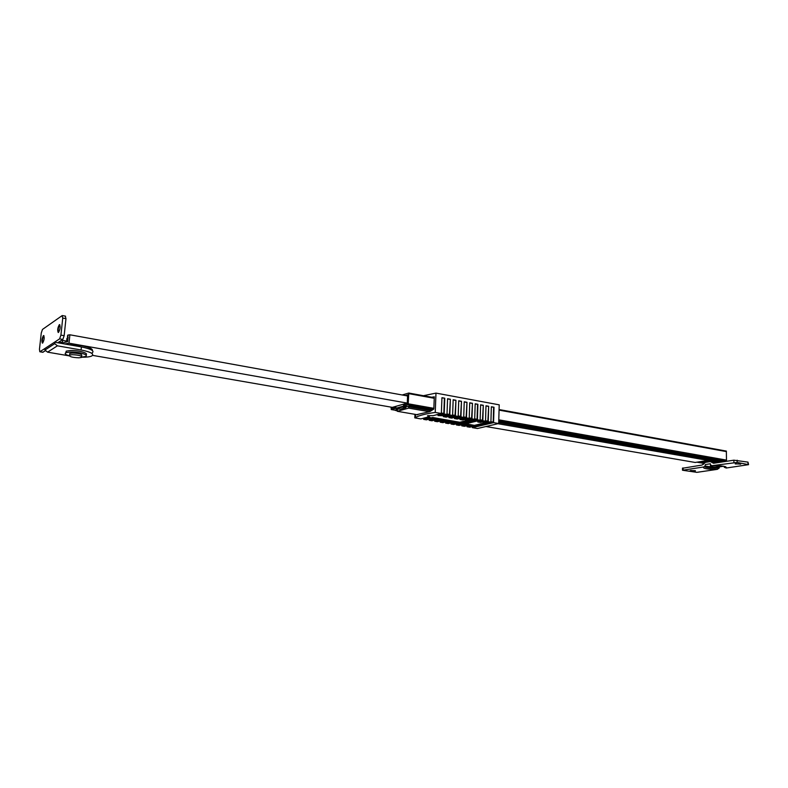 <?xml version="1.0" encoding="UTF-8"?>
<svg xmlns="http://www.w3.org/2000/svg" width="788" height="788" viewBox="0 0 788 788"><rect width="100%" height="100%" fill="white"/><g stroke="black" fill="none" stroke-linecap="round" stroke-linejoin="round"><path stroke-width="1.18" d="M433.489 409.238L408.154 404.776L408.775 393.035L402.215 394.975M391.734 407.248L391.685 408.204L395.615 407.081L395.556 408.371L391.35 409.563L395.635 410.302L391.35 409.563M700.089 461.689L703.881 462.339M395.556 408.371L396.827 408.588M726.398 451.1L499.08 409.543L726.398 451.1L726.369 451.603L499.06 410.115M498.794 419.817L726.477 460.094L726.369 451.603M726.477 460.094L726.526 460.921L498.765 420.753M725.246 461.394L726.526 460.921M408.154 404.776L403.82 406.017L407.179 406.598M716.775 460.271L711.712 459.384M403.82 406.017L403.88 404.717L407.928 403.554L408.312 394.69L405.406 395.556M391.252 409.573L391.055 407.13M64.626 343.962L69.009 343.184L407.238 403.101M392.404 407.366L92.639 355.378M67.965 335.786L67.719 341.559L61.178 343.351M61.553 340.278L62.587 340.406L62.4 342.209L59.277 342.455L61.888 343.046M66.645 341.125L62.587 340.406M68.044 335.077L69.886 334.792L69.009 343.184M69.886 334.792L407.623 395.96M67.847 336.9L68.132 337.737M66.734 340.258L66.941 338.318L68.103 337.973M405.83 407.623L400.166 409.218L396.817 408.647L402.471 407.041L405.83 407.623L405.859 406.972L402.501 406.391L402.471 407.041M397.329 410.794L395.625 410.509L397.359 410.016L397.3 411.297L417.758 414.813M708.225 460.064L711.456 459.197L498.735 421.816M432.119 410.105L410.489 406.303L410.518 405.653L432.917 409.602M431.135 410.755L408.686 406.815L410.489 406.303M485.94 426.525L695.154 462.457L708.225 460.419L708.215 459.315L498.715 422.595M715.878 460.251L711.397 459.463M700.493 461.62L703.881 462.211M498.755 421.196L711.456 458.646L711.741 459.286M395.625 410.509L395.655 409.868L398.767 408.982M396.817 408.647L396.847 407.997L402.501 406.391M410.518 405.653L405.859 406.972M429.243 411.71L408.627 408.115L397.3 411.297M408.627 408.115L408.686 406.815M708.225 460.419L497.927 423.708M69.088 355.713C65.305 354.561 64.291 353.546 66.034 352.65L70.221 352.019C78.485 351.635 89.743 354.994 85.409 356.491L81.991 357.092M65.818 352.748L66.202 351.133L70.378 350.502C78.416 350.118 89.517 353.339 85.764 354.896M78.918 357.811L81.519 357.417C82.277 355.93 79.164 355.014 72.181 354.679L69.6 355.063C68.852 356.57 71.954 357.486 78.918 357.811M69.659 354.472L69.768 353.408L72.348 353.014C79.342 353.349 82.454 354.265 81.686 355.772L81.627 356.363M67.738 337.589L67.65 338.082M715.937 467.126L719.237 466.585C719.375 465.984 717.553 465.698 713.761 465.728L710.471 466.269C710.333 466.87 712.155 467.166 715.937 467.126M710.461 465.511L710.471 466.269M428.16 415.621L430.179 417.719L431.351 417.817L431.322 418.566L426.406 419.846L423.629 419.374L423.658 418.595M423.629 419.374L429.529 417.837L431.322 418.566M480.463 422.447L477.774 421.984L482.827 420.753L485.526 421.225L480.463 422.447M485.812 423.373L483.142 422.91L488.215 421.698L490.904 422.161L485.812 423.373M491.338 406.933L494.007 407.248L491.348 406.766L490.904 422.161M481.98 422.082L487.861 421.156L488.678 406.273L488.215 421.698M485.546 420.753L487.861 421.156M488.678 406.273L485.989 405.781L485.526 421.225M483.162 422.289L483.142 422.91M476.582 421.147L482.473 420.221L483.3 405.288L482.827 420.753M480.138 419.807L482.473 420.221M477.794 421.353L477.774 421.984M446.166 417.128L443.378 416.645L449.8 414.981L452.598 415.473L446.166 417.128M451.711 418.093L448.943 417.61L455.395 415.956L458.173 416.448L451.711 418.093M457.227 419.049L454.479 418.566L460.95 416.931L463.718 417.413L457.227 419.049M462.714 419.994L459.975 419.521L466.466 417.896L469.215 418.379L462.714 419.994M468.161 420.94L465.442 420.467L471.963 418.852L474.691 419.334L468.161 420.94M475.184 403.968L477.902 404.293L475.184 403.791L474.691 419.334M464.211 419.62L471.598 418.31L472.465 403.298L471.963 418.852M469.234 417.896L471.598 418.31M472.465 403.298L469.727 402.796L469.215 418.379M465.462 419.837L465.442 420.467M458.724 418.664L466.112 417.354L466.988 402.294L466.466 417.896M463.728 416.941L466.112 417.354M466.988 402.294L464.24 401.791L463.718 417.413M459.995 418.891L459.975 419.521M453.208 417.709L460.596 416.389L461.482 401.279L460.95 416.931M458.192 415.966L460.596 416.389M461.482 401.279L458.724 400.777L458.173 416.448M454.499 417.935L454.479 418.566M447.643 416.744L455.04 415.414L455.947 400.265L455.395 415.956M452.617 414.99L455.04 415.414M455.947 400.265L453.169 399.752L452.598 415.473M448.963 416.98L448.943 417.61M440.994 415.591L441.891 415.749M494.007 407.248L493.574 422.634L498.686 423.53L499.208 404.835L435.981 393.104L435.232 412.439L441.349 413.503L441.95 397.694L444.767 398.206L444.176 413.995L446.993 414.488L441.999 415.769M442.058 415.778L449.456 414.439L450.372 399.24L449.8 414.981M447.013 414.015L449.456 414.439M443.398 416.005L443.378 416.645M422.654 418.428L429.549 417.197L428.613 416.231L428.593 416.862L420.841 418.901L414.803 417.876L414.951 414.33M429.529 417.837L429.549 417.197M493.574 422.634L472.386 427.657L477.439 428.514L498.686 423.53M472.386 427.657L472.416 426.899M467.097 426.761L469.746 427.204L474.642 426.042L471.992 425.589L467.097 426.761L467.126 425.993M469.323 425.136L466.654 424.673L461.778 425.855L464.447 426.308L469.323 425.136L469.343 424.515L472.012 424.968L466.309 425.855M461.778 425.855L461.807 425.087M456.429 424.949L459.108 425.402L480.128 420.28L477.41 419.807L456.429 424.949L456.449 424.18M451.041 424.033L453.74 424.486L460.044 422.939L457.345 422.476L451.041 424.033L451.071 423.264M454.627 422.004L451.898 421.541L445.624 423.117L448.342 423.57L454.627 422.004L454.646 421.383L457.365 421.846L450.184 423.117M445.624 423.117L445.653 422.338M449.17 421.078L446.432 420.605L440.177 422.191L442.905 422.654L449.17 421.078L449.19 420.447L451.928 420.92L444.747 422.191M440.177 422.191L440.206 421.413M443.683 420.132L440.925 419.659L434.69 421.255L437.439 421.718L443.683 420.132L443.703 419.502L446.451 419.974L439.271 421.255M434.69 421.255L434.72 420.477M438.158 419.186L435.39 418.714L429.174 420.319L431.942 420.792L438.158 419.186L438.187 418.556L440.945 419.029L433.764 420.319M429.174 420.319L429.204 419.541M441.349 413.503L433.351 415.611L427.539 415.69L428.593 416.862M435.232 412.439C425.983 413.71 419.413 415.384 415.503 417.473L414.803 417.876M450.372 399.24L447.574 398.728L446.993 414.488M477.902 404.293L477.41 419.807M483.3 405.288L480.601 404.796L480.128 420.28M441.969 415.709L438.059 415.601L444.176 413.995M435.981 393.104L423.432 395.714M416.754 414.636L429.884 411.602L433.824 409.041L434.306 396.807L431.745 397.231M490.914 421.698L493.209 422.092L493.633 407.347M471.618 426.761L493.209 422.092M465.777 423.777L474.662 425.421L484.315 423.117M474.662 425.421L474.642 426.042M485.989 405.948L488.294 406.372M471.992 425.589L472.012 424.968M480.601 404.963L482.926 405.387M460.97 424.949L465.472 423.846M466.654 424.673L466.673 424.052M474.701 418.861L477.055 419.265L477.518 404.392M455.592 424.033L477.055 419.265M431.351 417.817L432.632 417.482L460.074 422.309L466.673 420.684M460.074 422.309L460.044 422.939M469.727 402.964L472.081 403.397M457.345 422.476L457.365 421.846M464.24 401.959L466.614 402.392M451.898 421.541L451.928 420.92M458.714 400.944L461.108 401.378M446.432 420.605L446.451 419.974M453.159 399.92L455.572 400.363M440.925 419.659L440.945 419.029M447.564 398.895L449.997 399.339M428.229 419.374L435.409 418.083L431.341 417.935M435.39 418.714L435.409 418.083M441.94 397.861L444.767 398.206M441.369 413.02L443.831 413.454L444.393 398.314M435.803 414.961L443.831 413.454M438.089 414.961L438.059 415.601M460.074 422.191L466.378 420.634M474.671 425.303L484.019 423.067M42.621 343.066C42.079 340.465 42.513 338.003 43.921 335.698L43.931 335.688M42.631 343.066L42.375 343.135C41.528 340.977 41.882 338.476 43.448 335.609L43.714 335.54C44.561 337.707 44.207 340.209 42.631 343.066M58.47 332.428C57.859 329.758 58.302 327.207 59.809 324.784L59.849 324.764M58.499 332.408L58.214 332.487C57.288 330.261 57.662 327.67 59.327 324.695L59.622 324.617C60.548 326.853 60.174 329.453 58.499 332.408M69.177 355.861L47.566 352.157L44.955 350.039L44.758 348.601L54.549 342.189L81.391 346.927C91.546 349.035 95.013 351.103 91.792 353.152M65.305 316.244L65.965 318.647L64.153 335.688L62.833 339.441L59.612 338.87L54.549 342.189L54.746 343.657L57.416 345.824L81.085 349.971C91.241 352.059 94.718 354.117 91.487 356.137C89.527 356.905 86.325 357.26 81.903 357.2M65.965 318.647L62.745 318.047L62.104 315.643L42.473 329.443L41.262 333.029L39.459 349.32L39.824 351.763L44.758 348.601M59.612 338.87L60.922 335.107L64.153 335.688M62.745 318.047L60.922 335.107M45.359 350.788L42.759 352.177M62.833 339.441L57.741 342.75M740.592 463.915L735.204 463.925M735.962 463.748L740.71 464.181L735.962 463.748M695.302 470.653L690.199 470.633M690.84 470.485L695.43 470.909L690.84 470.485M717.651 466.998L719.227 466.9L719.247 467.983L717.326 469.343L696.848 472.347L682.497 470.239L703.497 466.998L704.807 466.457L705.408 464.536L710.382 463.768L710.402 464.861L711.997 465.688L737.184 462.428L748.541 464.664L726.211 468.033L724.241 467.245L725.384 466.723M703.142 464.477L705.388 462.359L710.362 461.591L713.504 463.275L733.874 460.182L747.979 462.123L748.541 464.496M682.487 468.269L702.059 465.038L703.448 463.955M724.231 466.397L724.241 467.245M719.227 466.9L723.561 466.26M705.221 466.072L712.066 466.988M408.263 395.871L407.278 403.742L403.623 404.786L403.564 406.086L395.803 408.302L395.862 407.012L392.227 408.036L392 407.298M406.204 395.704L407.741 395.271L407.977 395.812M407.554 395.94L407.307 403.082L392.345 407.357M406.923 406.677L403.564 406.086M396.827 408.479L395.803 408.302M704.098 462.635L703.881 461.679C708.215 460.162 714.617 459.877 723.059 460.832L725.433 461.472M703.881 461.679L703.881 462.763C708.067 461.276 714.371 460.98 722.803 461.876M67.778 344.523L81.302 345.558C89.054 347.075 92.767 348.749 92.423 350.591M408.883 393.084L434.267 397.723M696.947 462.172L703.585 463.314M434.247 398.285L409.07 393.695M408.627 403.87L433.853 408.332M59.287 342.317L59.356 341.706M711.456 459.197L711.456 458.646M430.179 417.719L430.149 418.477M57.416 345.824L47.566 352.157M81.391 346.927L81.085 349.971M40.021 351.704L43.133 352.236M717.326 469.343C707.348 469.372 702.738 468.584 703.497 466.998M683.088 467.944L683.097 470.072M733.874 460.182L733.904 462.408M737.154 460.202L737.184 462.428M747.979 462.123L748.019 464.339M712.362 465.659C722.547 465.629 727.166 466.427 726.211 468.033M711.16 461.541L722.379 461.935M704.364 466.713C706.816 467.905 711.781 468.318 719.247 467.983M712.322 462.379L718.981 462.457M434.267 397.694L408.775 393.035M703.576 463.334L696.888 462.182M59.524 341.598L59.455 342.199M67.679 335.176L67.482 336.998M66.941 338.318L66.576 341.765M69.6 355.063L69.768 353.408M66.034 352.65L66.202 351.133M719.237 466.269L719.227 465.767M415.64 414.449L415.503 417.473M44.955 350.039L54.746 343.657M39.824 351.763L42.926 352.295M62.341 315.564L65.552 316.175M682.487 468.111L682.497 470.239M725.295 466.683L725.856 467.225C726.467 466.388 721.897 465.875 712.165 465.678M710.924 461.532L722.478 461.926"/></g></svg>
